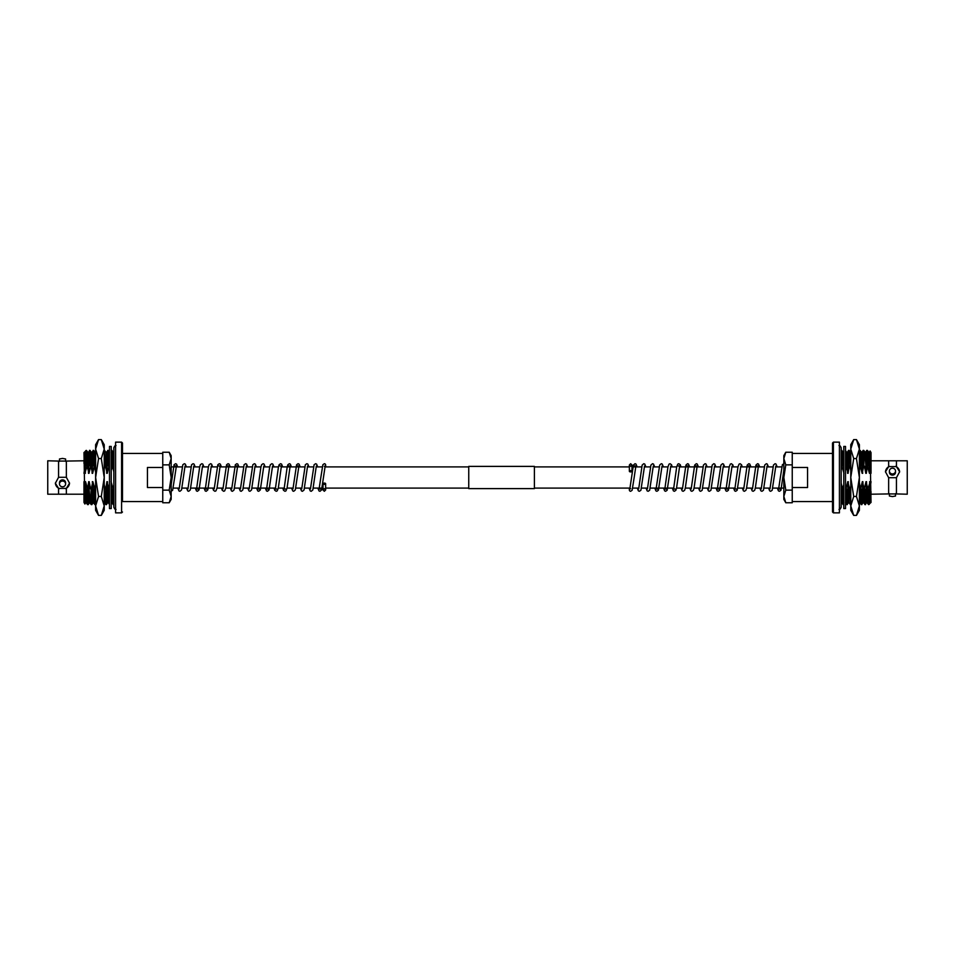 <?xml version="1.0" encoding="UTF-8"?>
<svg xmlns="http://www.w3.org/2000/svg" width="955" height="955" viewBox="0 0 955 955"><rect width="100%" height="100%" fill="white"/><g stroke="black" fill="none" stroke-linecap="round" stroke-linejoin="round"><path stroke-width="1.43" d="M83.98 494.213L58.565 494.213L58.565 488.399L66.349 488.399L69.524 483.218L66.349 477.297L66.349 461.074L83.98 460.788M66.349 477.297L58.565 477.297L58.565 461.074L66.349 461.074M59.473 461.337L59.473 458.973L62.529 458.436L65.597 458.973L65.597 461.325M62.529 481.057A3.068 2.877 180 0 0 59.473 483.934A3.068 2.877 180 0 0 62.529 486.811A3.068 2.877 180 0 0 65.597 483.934A3.068 2.877 180 0 0 62.529 481.057M65.597 483.934L65.597 482.741A3.068 2.877 180 0 0 62.529 479.864A3.068 2.877 180 0 0 59.473 482.741L59.473 483.934M121.595 442.141L121.595 512.859L115.579 512.859L115.579 442.141L121.595 442.141L122.479 443.013L122.479 477.5L122.479 443.013M122.479 501.566L122.479 477.5L122.479 501.566L162.756 501.566L162.756 453.434L122.479 453.434M147.44 487.528L147.44 467.473L162.756 467.473L162.756 487.528L147.44 487.528M85.246 488.53C85.019 509.719 84.792 508.776 84.553 485.701L83.98 452.551L86.428 450.39L87.06 466.04L84.84 473.334L83.98 452.61L84.84 473.334M85.246 462.136C85.652 445.531 86.057 446.833 86.463 466.04M86.428 450.39L88.17 452.575L90.056 450.366L90.51 458.316L90.713 466.04L89.006 473.334L87.06 466.04M89.46 450.366L90.116 466.04M90.068 450.39L91.334 452.575L93.721 450.39L94.151 458.316L94.354 466.04L92.659 473.334L90.713 466.04M93.101 450.366L93.757 466.04M104.226 450.366L105.301 466.04L104.226 468.368M104.226 451.799L104.704 466.04M104.656 450.39L105.921 452.575L108.309 450.39L108.739 458.316L108.942 466.04L107.247 473.334L105.301 466.04M107.688 450.366L108.345 466.04M111.21 450.581L111.95 450.39L112.594 466.04L111.21 470.373M111.341 450.366L111.998 466.04M58.565 477.297L55.378 483.218L58.565 488.399M58.565 494.213L47.75 494.213L47.75 460.788L58.565 461.074M66.349 494.213L66.349 488.399M111.078 481.666L113.096 488.96L113.836 504.515M112.499 488.96L113.144 504.61L113.752 504.634M106.912 481.666L107.724 502.449L106.459 504.634L105.802 488.96L106.912 481.666L109.479 490.273M108.858 488.96L109.479 504.586L108.225 502.426L107.438 481.666M105.802 488.96L105.408 496.684L105.85 504.61L106.459 504.634M93.16 502.426L91.871 504.634L91.214 488.96L92.85 481.666L94.867 488.96L95.619 504.479M94.27 488.96L94.903 504.61L95.524 504.634M91.214 488.96L90.821 496.684L91.262 504.61L91.871 504.634M84.553 485.701L85.556 481.666L87.574 488.96L88.23 504.634L89.507 502.426M86.977 488.96L87.609 504.61L88.23 504.634M83.98 481.666L83.98 502.449L84.911 504.049L85.866 502.426M85.031 481.666L85.843 502.449L87.609 504.61M87.693 452.575L88.481 473.334M87.574 488.96L88.672 481.666L89.495 502.449L91.262 504.61M91.334 452.575L92.134 473.334M92.325 481.666L93.136 502.449L94.903 504.61M93.721 450.39L94.987 452.575L95.619 466.876M95.619 472.128L94.354 466.04M94.867 488.96L95.619 484.877M105.921 452.575L106.721 473.334M109.479 468.248L108.942 466.04M111.21 501.411L111.902 502.449M113.836 453.028L113.191 452.551L113.836 466.136M113.836 471.985L112.594 466.04M113.096 488.96L113.836 485.021M83.98 463.378C84.434 446.749 84.9 450.068 85.365 473.334M85.556 481.666L86.344 502.426M88.194 452.551L89.006 473.334M88.672 481.666L89.997 502.426M91.835 452.551L92.659 473.334M89.197 481.666L90.618 488.96M92.85 481.666L93.638 502.426M95.464 452.575L95.619 453.207M104.226 497.555L104.584 502.426L105.85 504.61M106.423 452.551L107.247 473.334M104.226 484.603L105.205 488.96M111.21 486.752L111.878 502.426L113.144 504.61M83.98 473.334L84.374 470.314M65.632 488.674A7.079 6.649 180 0 0 69.524 482.979M55.39 482.979A7.079 6.649 180 0 0 59.282 488.674M324.33 484.388A1.313 0.657 0 0 0 325.643 483.731A1.313 0.657 0 0 0 324.33 483.075A1.313 0.657 0 0 0 323.017 483.731A1.313 0.657 0 0 0 324.33 484.388M325.118 466.076A1.313 1.313 0 0 0 324.33 463.712L322.862 464.739L320.832 477.5L319.101 489.067L320.808 489.067L320.51 488.089M171.16 484.83L174.061 464.739L175.565 463.712L176.579 464.142L177.642 466.911M171.16 458.555L171.16 455.619L169.202 452.228L171.16 458.555L169.202 464.87L171.16 477.5L171.16 458.555M169.202 490.13L171.16 477.5L171.16 496.445L169.202 502.772L162.756 502.772L162.756 490.13L169.202 490.13L171.16 496.445L171.16 499.381L169.202 502.772M169.202 452.228L162.756 452.228L162.756 464.87L169.202 464.87M98.544 515.402L95.619 505.923L95.619 510.316L98.544 515.402L101.302 515.402L104.226 505.923L101.302 496.445L98.544 496.445L95.619 477.5L98.544 458.555L101.302 458.555L104.226 477.5L101.302 496.445M98.544 458.555L95.619 449.077L95.619 505.923L98.544 496.445M98.544 439.598L95.619 444.684L95.619 449.077L98.544 439.598L101.302 439.598L104.226 449.077L101.302 458.555M101.302 515.402L104.226 510.316L104.226 444.684L101.302 439.598M109.479 508.573L109.479 446.427L111.21 446.427L111.21 508.573L109.479 508.573M871.02 460.788L896.435 460.788L896.435 466.601L888.651 466.601L885.476 471.782L888.651 477.703L888.651 493.926L871.02 494.213M888.651 477.703L896.435 477.703L896.435 493.926L888.651 493.926M895.527 493.663L895.527 496.027L892.471 496.564L889.403 496.027L889.403 493.675M892.471 473.943A3.068 2.877 0 0 0 895.527 471.066A3.068 2.877 0 0 0 892.471 468.189A3.068 2.877 0 0 0 889.403 471.066A3.068 2.877 0 0 0 892.471 473.943M889.403 471.066L889.403 472.259A3.068 2.877 0 0 0 892.471 475.136A3.068 2.877 0 0 0 895.527 472.259L895.527 471.066M833.405 442.141L839.421 442.141L839.421 512.859L833.405 512.859L832.521 511.987L832.521 443.013L833.405 442.141L833.405 512.859M807.56 467.473L807.56 487.528L792.244 487.528L792.244 467.473L807.56 467.473M832.521 453.434L792.244 453.434L792.244 501.566L832.521 501.566M869.754 466.47C869.981 445.281 870.208 446.224 870.447 469.299L871.02 502.449L868.573 504.61L867.94 488.96L870.16 481.666L871.02 502.39L870.16 481.666M869.754 492.864C869.348 509.469 868.943 508.167 868.537 488.96M868.573 504.61L866.83 502.426L864.943 504.634L864.49 496.684L864.287 488.96L865.994 481.666L867.94 488.96M865.54 504.634L864.884 488.96M864.932 504.61L863.666 502.426L861.279 504.61L860.849 496.684L860.646 488.96L862.341 481.666L864.287 488.96M861.899 504.634L861.243 488.96M850.774 504.634L849.699 488.96L850.774 486.632M850.774 503.201L850.296 488.96M850.344 504.61L849.079 502.426L846.691 504.61L846.261 496.684L846.058 488.96L847.754 481.666L849.699 488.96M847.312 504.634L846.655 488.96M843.79 504.419L843.05 504.61L842.405 488.96L843.79 484.627M843.659 504.634L843.002 488.96M896.435 477.703L899.622 471.782L896.435 466.601M896.435 460.788L907.25 460.788L907.25 494.213L896.435 493.926M888.651 460.788L888.651 466.601M843.922 473.334L841.904 466.04L841.164 450.485M842.501 466.04L841.856 450.39L841.248 450.366M848.088 473.334L847.276 452.551L848.541 450.366L849.198 466.04L848.088 473.334L845.521 464.727M846.142 466.04L845.521 450.414L846.775 452.575L847.563 473.334M849.198 466.04L849.592 458.316L849.15 450.39L848.541 450.366M861.84 452.575L863.129 450.366L863.786 466.04L862.15 473.334L860.133 466.04L859.381 450.521M860.73 466.04L860.097 450.39L859.476 450.366M863.786 466.04L864.179 458.316L863.738 450.39L863.129 450.366M870.447 469.299L869.444 473.334L867.427 466.04L866.77 450.366L865.493 452.575M868.023 466.04L867.391 450.39L866.77 450.366M871.02 473.334L871.02 452.551L870.089 450.951L869.134 452.575M869.969 473.334L869.157 452.551L867.391 450.39M867.307 502.426L866.519 481.666M867.427 466.04L866.328 473.334L865.505 452.551L863.738 450.39M863.666 502.426L862.866 481.666M862.675 473.334L861.864 452.551L860.097 450.39M861.279 504.61L860.013 502.426L859.381 488.124M859.381 482.872L860.646 488.96M860.133 466.04L859.381 470.123M849.079 502.426L848.279 481.666M845.521 486.752L846.058 488.96M843.79 453.589L843.098 452.551M841.164 501.972L841.809 502.449L841.164 488.865M841.164 483.015L842.405 488.96M841.904 466.04L841.164 469.979M871.02 491.622C870.566 508.251 870.101 504.932 869.635 481.666M869.444 473.334L868.656 452.575M866.806 502.449L865.994 481.666M866.328 473.334L865.003 452.575M863.165 502.449L862.341 481.666M865.803 473.334L864.382 466.04M862.15 473.334L861.362 452.575M859.536 502.426L859.381 501.793M850.774 457.445L850.416 452.575L849.15 450.39M848.577 502.449L847.754 481.666M850.774 470.397L849.795 466.04M843.79 468.248L843.122 452.575L841.856 450.39M871.02 481.666L870.626 484.686M889.368 466.327A7.079 6.649 0 0 0 885.476 472.021M899.61 472.021A7.079 6.649 0 0 0 895.718 466.327M630.67 470.612A1.313 0.657 180 0 0 629.357 471.269A1.313 0.657 180 0 0 630.67 471.925A1.313 0.657 180 0 0 631.983 471.269A1.313 0.657 180 0 0 630.67 470.612M629.882 488.924A1.313 1.313 0 0 0 630.67 491.288L632.138 490.261L634.168 477.5L635.899 465.933L634.192 465.933L634.49 466.911M783.84 470.17L780.939 490.261L779.435 491.288L778.421 490.858L777.358 488.089M783.84 496.445L783.84 499.381L785.798 502.772L783.84 496.445L785.798 490.13L783.84 477.5L783.84 496.445M785.798 464.87L783.84 477.5L783.84 458.555L785.798 452.228L792.244 452.228L792.244 464.87L785.798 464.87L783.84 458.555L783.84 455.619L785.798 452.228M785.798 502.772L792.244 502.772L792.244 490.13L785.798 490.13M856.456 439.598L859.381 449.077L859.381 444.684L856.456 439.598L853.698 439.598L850.774 449.077L853.698 458.555L856.456 458.555L859.381 477.5L856.456 496.445L853.698 496.445L850.774 477.5L853.698 458.555M856.456 496.445L859.381 505.923L859.381 449.077L856.456 458.555M856.456 515.402L859.381 510.316L859.381 505.923L856.456 515.402L853.698 515.402L850.774 505.923L853.698 496.445M853.698 439.598L850.774 444.684L850.774 510.316L853.698 515.402M845.521 446.427L845.521 508.573L843.79 508.573L843.79 446.427L845.521 446.427M468.75 466.386L534.394 466.386L534.394 488.614L468.75 488.614L468.75 466.386M781.727 466.911L775.639 466.911M772.977 466.911L766.889 466.911M764.227 466.911L740.638 466.911M737.964 466.911L731.876 466.911M729.214 466.911L723.126 466.911M720.464 466.911L714.376 466.911M711.714 466.911L705.626 466.911M702.952 466.911L679.363 466.911M676.713 466.911L670.613 466.911M667.951 466.911L661.863 466.911M659.189 466.911L653.113 466.911M650.439 466.911L644.362 466.911M641.688 466.911L631.983 466.911M629.357 466.911L534.394 466.911M468.75 466.911L324.891 466.911M322.217 466.911L316.141 466.911M313.467 466.911L307.379 466.911M304.717 466.911L281.128 466.911M278.478 466.911L272.378 466.911M269.704 466.911L263.616 466.911M260.954 466.911L254.866 466.911M252.204 466.911L246.115 466.911M243.453 466.911L219.853 466.911M217.191 466.911L211.103 466.911M208.441 466.911L202.353 466.911M199.691 466.911L193.602 466.911M190.928 466.911L184.852 466.911M182.178 466.911L171.16 466.911M783.84 488.089L772.822 488.089M770.148 488.089L764.072 488.089M761.398 488.089L755.31 488.089M752.647 488.089L746.559 488.089M743.897 488.089L737.809 488.089M735.147 488.089L711.547 488.089M708.885 488.089L702.796 488.089M700.134 488.089L694.046 488.089M691.384 488.089L685.296 488.089M682.622 488.089L676.522 488.089M673.872 488.089L650.283 488.089M647.621 488.089L641.533 488.089M638.859 488.089L632.783 488.089M630.109 488.089L534.394 488.089M468.75 488.089L325.643 488.089L325.643 489.975L325.643 483.731M323.017 488.089L313.312 488.089M310.638 488.089L304.561 488.089M301.887 488.089L295.811 488.089M293.137 488.089L287.049 488.089M284.387 488.089L278.287 488.089M275.637 488.089L252.048 488.089M249.374 488.089L243.286 488.089M240.624 488.089L234.536 488.089M231.874 488.089L225.786 488.089M223.124 488.089L217.036 488.089M214.362 488.089L190.773 488.089M188.111 488.089L182.023 488.089M179.361 488.089L173.273 488.089M121.595 512.859L122.479 511.987M108.309 450.39L109.574 452.575M111.95 450.39L113.215 452.575M94.963 452.551L95.619 452.312M116.021 509.445C115.436 509.863 114.707 509.134 113.836 507.26L113.836 447.74C114.707 445.866 115.436 445.137 116.021 445.555M324.33 491.288L325.643 489.975L324.33 488.662L323.017 489.975L324.33 491.288M325.643 466.911L325.643 465.025M171.16 491.288L172.628 490.261L174.658 477.5L176.388 465.933L174.681 465.933L174.98 466.911M185.031 466.064L181.534 489.939L179.946 491.288L178.979 490.954L177.809 488.089M186.404 466.911L185.33 464.142L184.315 463.712L182.823 464.739L179.17 488.936M193.781 466.064L190.284 489.939L188.696 491.288L187.741 490.954L186.559 488.089M195.154 466.911L194.08 464.142L193.065 463.712L191.573 464.739L187.932 488.936M202.532 466.064L199.034 489.939L197.446 491.288L196.491 490.954L195.309 488.089M203.904 466.911L202.83 464.142L201.827 463.712L200.323 464.739L199.643 467.15L196.563 489.067L198.27 489.067L197.972 488.089M211.282 466.064L207.784 489.939L206.196 491.288L205.241 490.954L204.06 488.089M212.655 466.911L211.58 464.142L210.578 463.712L209.073 464.739L208.393 467.15L205.313 489.067L207.032 489.067M218.444 465.933L220.151 465.933L217.036 488.089L215.961 490.858L214.947 491.288L213.454 490.261L212.81 488.089M221.405 466.911L220.342 464.142L219.328 463.712L217.824 464.739L214.183 488.936M227.195 465.933L228.913 465.933L225.786 488.089L224.712 490.858L223.709 491.288L222.205 490.261L221.572 488.089M230.167 466.911L229.093 464.142L228.078 463.712L226.586 464.739L222.933 488.936M236.243 466.911L235.945 465.933L237.664 465.933L234.047 489.939L232.459 491.288L231.504 490.954L230.322 488.089M238.917 466.911L237.843 464.142L236.828 463.712L235.336 464.739L231.695 488.936M246.294 466.064L242.797 489.939L241.209 491.288L240.254 490.954L239.072 488.089M247.667 466.911L246.593 464.142L245.59 463.712L244.086 464.739L240.445 488.936M255.045 466.064L251.547 489.939L249.959 491.288L249.004 490.954L247.823 488.089M256.418 466.911L255.343 464.142L254.34 463.712L252.836 464.739L249.195 488.936M263.807 466.064L260.309 489.939L258.709 491.288L257.755 490.954L256.573 488.089M265.168 466.911L264.105 464.142L263.091 463.712L261.586 464.739L260.906 467.15L257.826 489.067L259.545 489.067L259.247 488.089M272.557 466.064L269.059 489.939L267.472 491.288L266.505 490.954L265.335 488.089M273.93 466.911L272.855 464.142L271.841 463.712L270.349 464.739L269.656 467.15L266.588 489.067L268.295 489.067M279.708 465.933L281.427 465.933L278.299 488.089L277.225 490.858L276.222 491.288L274.718 490.261L274.085 488.089M282.68 466.911L281.606 464.142L280.591 463.712L279.099 464.739L278.418 467.15L275.338 489.067L277.046 489.067M288.47 465.933L290.177 465.933L287.049 488.089L285.987 490.858L284.972 491.288L283.468 490.261L282.835 488.089M291.43 466.911L290.356 464.142L289.353 463.712L287.849 464.739L287.169 467.15L284.089 489.067L285.796 489.067M297.518 466.911L297.22 465.933L298.927 465.933L295.31 489.939L293.722 491.288L292.767 490.954L291.585 488.089M300.18 466.911L299.106 464.142L298.103 463.712L296.599 464.739L292.958 488.936M307.57 466.064L304.072 489.939L302.472 491.288L301.517 490.954L300.336 488.089M308.931 466.911L307.868 464.142L306.853 463.712L305.349 464.739L301.708 488.936M316.32 466.064L312.822 489.939L311.235 491.288L310.268 490.954L309.098 488.089M317.693 466.911L316.618 464.142L315.604 463.712L314.1 464.739L310.459 488.936M324.33 466.338L325.189 465.933L321.572 489.939L319.985 491.288L319.03 490.954L317.848 488.089M323.017 483.731L323.017 489.975M846.691 504.61L845.426 502.426M843.05 504.61L841.785 502.426M860.037 502.449L859.381 502.688M838.979 445.555C839.564 445.137 840.293 445.866 841.164 447.74L841.164 507.26C840.293 509.134 839.564 509.863 838.979 509.445M629.357 471.269L629.357 465.025L630.67 463.712L631.983 465.025L631.983 471.269M631.983 465.025L630.67 466.338L629.357 465.025M629.357 488.089L629.357 489.975M783.84 463.712L782.372 464.739L780.342 477.5L778.612 489.067L780.319 489.067L780.02 488.089M769.969 488.936L773.466 465.061L775.054 463.712L776.021 464.046L777.191 466.911M768.596 488.089L769.67 490.858L770.685 491.288L772.177 490.261L775.83 466.064M761.219 488.936L764.716 465.061L766.304 463.712L767.259 464.046L768.441 466.911M759.846 488.089L760.92 490.858L761.935 491.288L763.427 490.261L767.068 466.064M752.468 488.936L755.966 465.061L757.554 463.712L758.509 464.046L759.691 466.911M751.096 488.089L752.17 490.858L753.173 491.288L754.677 490.261L755.357 487.85L758.437 465.933L756.73 465.933L757.029 466.911M743.718 488.936L747.216 465.061L748.804 463.712L749.759 464.046L750.94 466.911M742.345 488.089L743.42 490.858L744.423 491.288L745.927 490.261L746.607 487.85L749.687 465.933L747.968 465.933M736.556 489.067L734.849 489.067L737.964 466.911L739.039 464.142L740.053 463.712L741.546 464.739L742.19 466.911M733.595 488.089L734.658 490.858L735.672 491.288L737.176 490.261L740.817 466.064M727.805 489.067L726.087 489.067L729.214 466.911L730.288 464.142L731.291 463.712L732.795 464.739L733.428 466.911M724.833 488.089L725.907 490.858L726.922 491.288L728.414 490.261L732.067 466.064M718.757 488.089L719.055 489.067L717.336 489.067L720.953 465.061L722.541 463.712L723.496 464.046L724.678 466.911M716.083 488.089L717.157 490.858L718.172 491.288L719.664 490.261L723.305 466.064M708.706 488.936L712.203 465.061L713.791 463.712L714.746 464.046L715.928 466.911M707.333 488.089L708.407 490.858L709.41 491.288L710.914 490.261L714.555 466.064M699.955 488.936L703.453 465.061L705.041 463.712L705.996 464.046L707.178 466.911M698.583 488.089L699.657 490.858L700.66 491.288L702.164 490.261L705.805 466.064M691.193 488.936L694.691 465.061L696.291 463.712L697.246 464.046L698.427 466.911M689.832 488.089L690.895 490.858L691.909 491.288L693.414 490.261L694.094 487.85L697.174 465.933L695.455 465.933L695.753 466.911M682.443 488.936L685.941 465.061L687.528 463.712L688.495 464.046L689.665 466.911M681.07 488.089L682.145 490.858L683.159 491.288L684.651 490.261L685.344 487.85L688.412 465.933L686.705 465.933M675.292 489.067L673.573 489.067L676.701 466.911L677.775 464.142L678.778 463.712L680.282 464.739L680.915 466.911M672.32 488.089L673.394 490.858L674.409 491.288L675.901 490.261L676.582 487.85L679.662 465.933L677.955 465.933M666.53 489.067L664.823 489.067L667.951 466.911L669.013 464.142L670.028 463.712L671.532 464.739L672.165 466.911M663.57 488.089L664.644 490.858L665.647 491.288L667.151 490.261L670.792 466.064M657.482 488.089L657.78 489.067L656.073 489.067L659.69 465.061L661.278 463.712L662.233 464.046L663.415 466.911M654.82 488.089L655.894 490.858L656.897 491.288L658.401 490.261L662.042 466.064M647.43 488.936L650.928 465.061L652.528 463.712L653.483 464.046L654.664 466.911M646.069 488.089L647.132 490.858L648.147 491.288L649.651 490.261L653.292 466.064M638.68 488.936L642.178 465.061L643.765 463.712L644.732 464.046L645.902 466.911M637.307 488.089L638.382 490.858L639.396 491.288L640.901 490.261L644.541 466.064M630.67 488.662L629.811 489.067L633.428 465.061L635.015 463.712L635.97 464.046L637.152 466.911"/></g></svg>
